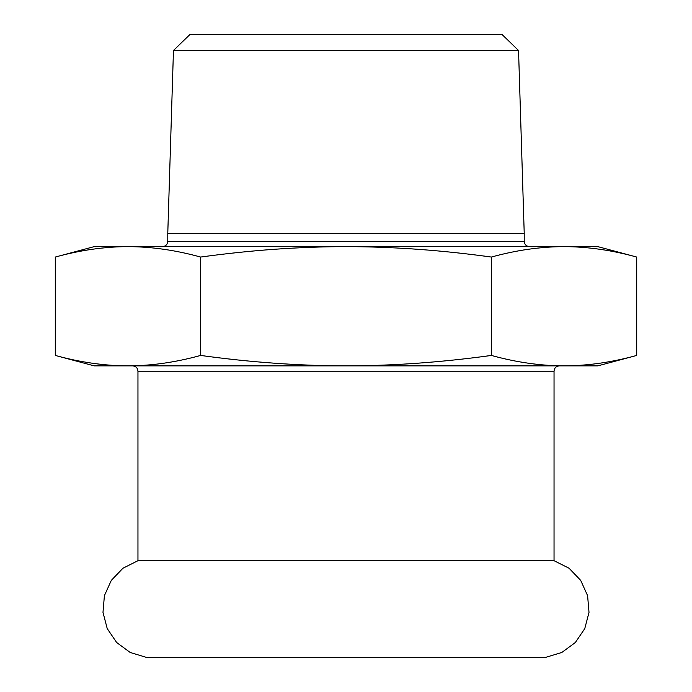 <?xml version="1.0" encoding="UTF-8"?>
<svg xmlns="http://www.w3.org/2000/svg" width="692" height="692" viewBox="0 0 692 692"><rect width="100%" height="100%" fill="white"/><g stroke="black" fill="none" stroke-linecap="round" stroke-linejoin="round"><path stroke-width="1.04" d="M146.254 657.339L130.183 652.469L116.654 642.513L107.234 628.621L102.987 612.377L104.406 595.648L111.325 580.346L122.951 568.236L137.959 560.702L554.041 560.702L569.049 568.236L580.674 580.346L587.594 595.648L589.013 612.377L584.766 628.621L575.346 642.513L561.817 652.469L545.746 657.339L146.254 657.339L545.746 657.339M518.542 50.49L502.15 34.6L189.85 34.6L173.458 50.49L518.542 50.49L524.225 233.368L167.775 233.368L173.458 50.49M55.282 355.437L94.233 365.878L127.959 365.878C104.38 365.791 80.151 362.305 55.282 355.437L55.282 257.052L94.233 246.62L597.767 246.62L636.718 257.052L636.718 355.437C611.849 362.305 587.62 365.791 564.041 365.878L597.767 365.878L636.718 355.437M491.363 355.437C441.617 362.305 393.16 365.791 346 365.878C298.84 365.791 250.383 362.305 200.637 355.437C175.768 362.305 151.539 365.791 127.959 365.878L564.041 365.878C540.461 365.791 516.232 362.305 491.363 355.437L491.363 257.052C516.232 250.184 540.461 246.707 564.041 246.62C587.62 246.707 611.849 250.184 636.718 257.052M200.637 355.437L200.637 257.052C250.383 250.184 298.84 246.707 346 246.62C393.16 246.707 441.617 250.184 491.363 257.052M55.282 257.052C80.151 250.184 104.38 246.707 127.959 246.62C151.539 246.707 175.768 250.184 200.637 257.052M529.527 246.62C526.275 246.274 524.51 244.51 524.225 241.318L167.775 241.318C167.49 244.51 165.725 246.274 162.473 246.62M137.959 560.702L137.959 371.18L554.041 371.18C554.327 367.988 556.091 366.224 559.344 365.878M524.225 241.318L524.225 233.368M167.775 241.318L167.775 233.368M137.959 371.18C137.673 367.988 135.909 366.224 132.656 365.878M554.041 560.702L554.041 371.18"/></g></svg>
